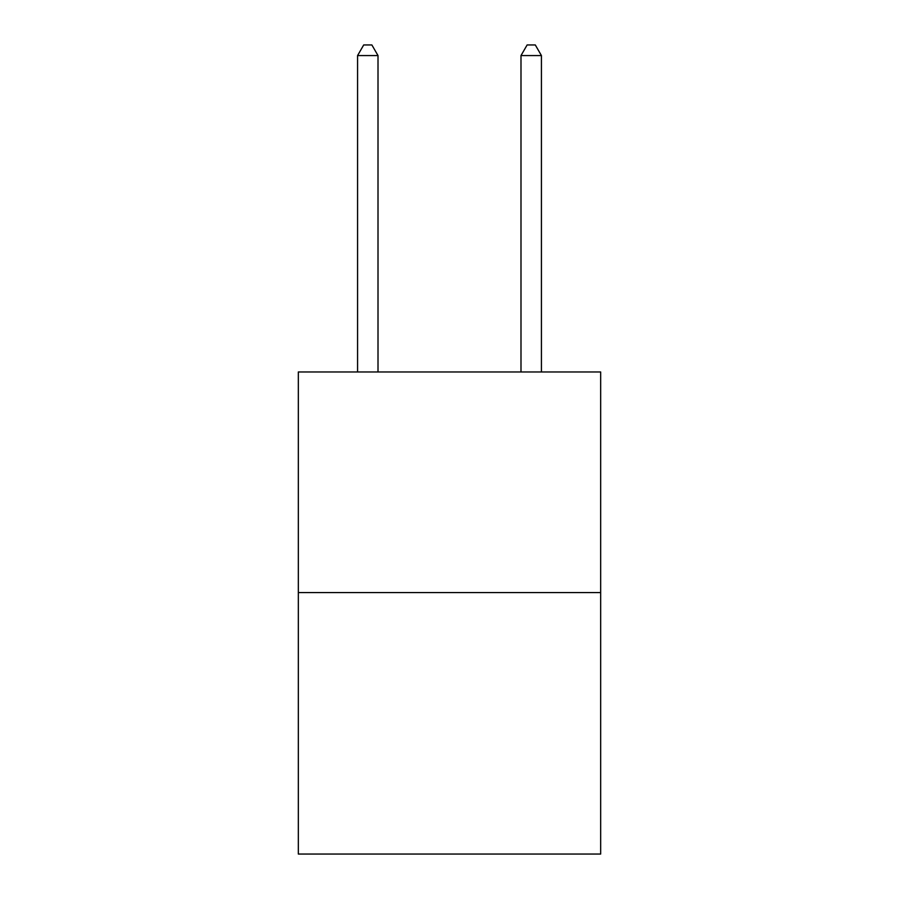 <?xml version="1.0" encoding="UTF-8"?>
<svg xmlns="http://www.w3.org/2000/svg" width="899" height="899" viewBox="0 0 899 899"><rect width="100%" height="100%" fill="white"/><g stroke="black" fill="none" stroke-linecap="round" stroke-linejoin="round"><path stroke-width="1.35" d="M600.667 592.576L600.667 371.961L298.333 371.961L298.333 854.05L600.667 854.05L600.667 592.576L298.333 592.576M378.007 371.961L378.007 55.569L357.577 55.569L357.577 371.961M357.577 55.569L363.702 44.95L371.871 44.95L378.007 55.569M541.423 371.961L541.423 55.569L520.993 55.569L520.993 371.961M520.993 55.569L527.129 44.95L535.298 44.95L541.423 55.569"/></g></svg>
